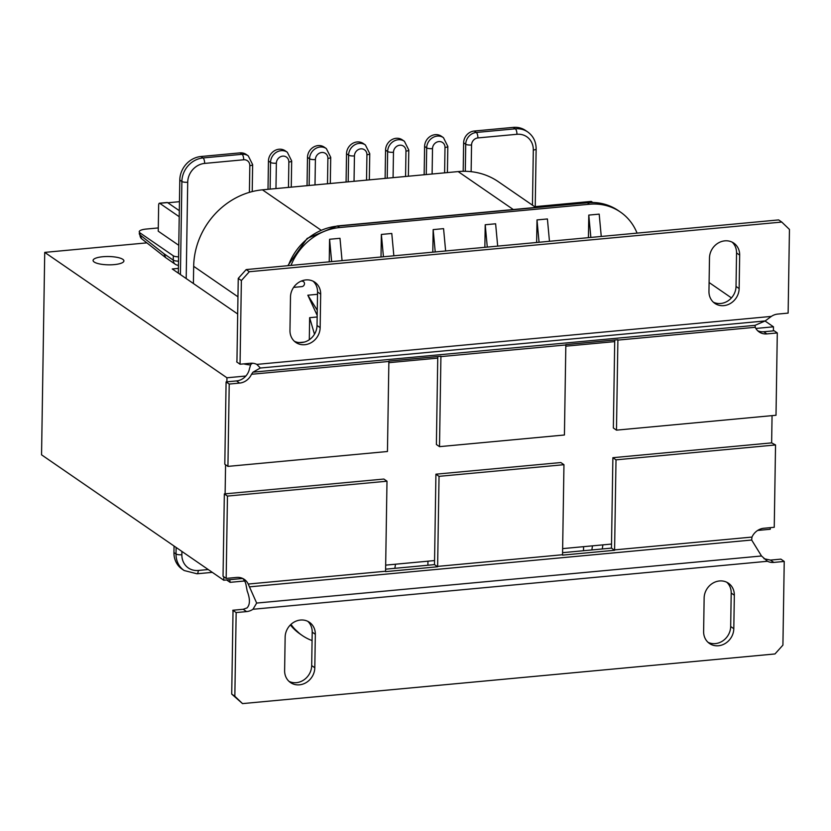 <?xml version="1.0" encoding="UTF-8"?>
<svg xmlns="http://www.w3.org/2000/svg" width="831" height="831" viewBox="0 0 831 831"><rect width="100%" height="100%" fill="white"/><g stroke="black" fill="none" stroke-linecap="round" stroke-linejoin="round"><path stroke-width="1.25" d="M229.761 579.674L230.094 582.344L226.634 579.965M230.094 582.344L244.626 580.983M757.685 330.748A14.013 12.507 124.5 0 0 763.762 331.756L774.18 330.79L777.297 332.94L766.888 333.906A14.013 12.507 -55.5 0 1 759.16 331.964A14.013 12.507 -55.5 0 1 755.254 327.289L755.047 325.337L765.195 320.932L771.313 316.414A14.013 12.507 -55.5 0 1 777.723 314.087L788.131 313.11L789.45 229.429L781.774 222.064L249.31 271.727L246.184 269.576L238.248 278.395L241.374 280.546L249.31 271.727M238.248 278.395L236.96 360.342A2.805 1.018 -95.3 0 1 236.69 361.911L240.055 364.227L250.463 363.251A14.013 12.507 -55.5 0 1 256.821 364.394L260.352 368.019L253.008 372.153L251.513 374.272A14.013 12.507 -55.5 0 1 239.629 383.081L229.221 384.057L226.094 381.907L236.503 380.93A14.013 12.507 124.5 0 0 245.862 376.017A14.013 12.507 124.5 0 0 249.508 368.559L250.744 364.487L252.489 363.23M229.221 384.057L227.933 466.388L387.454 451.503L388.877 361.464A2.805 1.018 84.7 0 1 388.887 361.09L440.939 356.229A2.805 1.018 -95.3 0 0 440.918 356.603L439.506 446.652L564.426 434.997L565.838 344.958A2.805 1.018 84.7 0 1 565.859 344.585L617.911 339.723A2.805 1.018 -95.3 0 0 617.89 340.108L616.477 430.146L613.351 427.996L614.732 340.024M439.506 446.652L436.389 444.502L437.771 356.53M241.374 280.546L240.055 364.227M708.957 291.39L709.487 257.911A16.256 14.511 -55.5 0 1 718.026 243.151A16.256 14.511 -55.5 0 1 733.794 243.109A16.256 14.511 -55.5 0 1 739.673 255.096L739.143 288.575A16.256 14.511 -55.5 0 1 730.605 303.336A16.256 14.511 -55.5 0 1 714.837 303.377A16.256 14.511 -55.5 0 1 708.957 291.39M289.967 330.458L290.486 296.989A16.256 14.511 -55.5 0 1 299.035 282.218A16.256 14.511 -55.5 0 1 314.804 282.187A16.256 14.511 -55.5 0 1 320.673 294.174L320.153 327.643A16.256 14.511 -55.5 0 1 311.604 342.414A16.256 14.511 -55.5 0 1 295.836 342.445A16.256 14.511 -55.5 0 1 289.967 330.458M227.933 466.388L224.806 464.238L226.094 381.907M616.477 430.146L776.009 415.271L777.297 332.94M246.184 269.576L778.647 219.914L781.774 222.064M713.351 302.183A16.256 14.511 124.5 0 0 736.027 286.425L736.546 252.946A16.256 14.511 124.5 0 0 732.153 242.153M294.361 341.261A16.256 14.511 124.5 0 0 317.026 325.492L317.556 292.024A16.256 14.511 124.5 0 0 313.162 281.231M773.391 330.863L773.464 326.812L755.867 328.453M245.862 376.017L226.946 377.783L44.729 252.385L146.858 242.86M226.873 381.834L226.946 377.783M226.167 578.407L223.04 576.257L224.339 493.926L227.465 496.076L226.167 578.407L236.575 577.431A14.013 12.507 -55.5 0 1 244.314 579.384A14.013 12.507 -55.5 0 1 248.209 584.048L256.665 603.067L252.977 609.268A14.013 12.507 -55.5 0 1 246.568 611.595L236.16 612.561L234.841 696.243L231.714 694.093L233.002 612.146A2.805 1.018 -95.3 0 0 232.794 610.245L243.203 609.279L247.046 607.908C250.141 604.615 250.193 598.985 247.191 591.018L246.101 585.273A14.013 12.507 124.5 0 0 242.683 578.469A14.013 12.507 124.5 0 0 242.662 578.438M763.98 558.702L770.462 560.104L780.87 559.128L784.235 561.444L773.827 562.421A14.013 12.507 -55.5 0 1 767.47 561.278L761.508 555.981L751.671 540.025L751.962 537.075A14.013 12.507 -55.5 0 1 763.834 528.256L774.243 527.29L775.541 444.959L616.01 459.844L614.597 549.883A2.805 1.018 -95.3 0 0 614.597 550.278L562.545 555.129A2.805 1.018 84.7 0 1 562.545 554.734L563.958 464.695L439.038 476.34L437.625 566.389A2.805 1.018 -95.3 0 0 437.636 566.773L385.584 571.635A2.805 1.018 84.7 0 1 385.574 571.24L386.997 481.201L383.87 479.051L224.339 493.926M385.615 569.183L434.499 564.623L435.922 474.189L560.832 462.545L563.958 464.695M562.577 552.677L611.46 548.117L612.883 457.694L616.01 459.844M784.235 561.444L782.916 645.126L774.98 653.955L242.517 703.608L234.841 696.243M315.333 634.292L314.804 667.76A16.256 14.511 -55.5 0 1 306.265 682.531A16.256 14.511 -55.5 0 1 290.497 682.563A16.256 14.511 -55.5 0 1 284.618 670.575L285.147 637.107A16.256 14.511 -55.5 0 1 293.686 622.336A16.256 14.511 -55.5 0 1 309.454 622.305A16.256 14.511 -55.5 0 1 315.333 634.292L312.207 632.142A16.256 14.511 124.5 0 0 307.813 621.339M734.334 595.214L733.804 628.683A16.256 14.511 -55.5 0 1 725.255 643.454A16.256 14.511 -55.5 0 1 709.487 643.485A16.256 14.511 -55.5 0 1 703.618 631.498L704.137 598.029A16.256 14.511 -55.5 0 1 712.686 583.258A16.256 14.511 -55.5 0 1 728.455 583.227A16.256 14.511 -55.5 0 1 734.334 595.214L731.207 593.064A16.256 14.511 124.5 0 0 726.813 582.271M775.541 444.959L771.635 442.881L772.061 415.635M236.16 612.561L232.794 610.245M386.997 481.201L227.465 496.076M231.714 694.093L242.517 703.608M289.011 681.368A16.256 14.511 124.5 0 0 311.687 665.61L312.207 632.142M708.012 642.301A16.256 14.511 124.5 0 0 730.678 626.532L731.207 593.064M611.46 548.117L614.597 550.278M435.922 474.189L439.038 476.34M434.499 564.623L437.636 566.773M612.883 457.694L771.635 442.881M44.729 252.385L41.55 454.827L223.757 580.235L223.819 576.787M223.757 580.235L242.683 578.469M757.654 530.438L770.275 529.264L770.306 527.654M465.298 171.311L465.724 144.23L463.636 142.797L463.189 171.311M463.636 142.797A11.219 10.014 -55.5 0 1 474.221 131.028L476.298 132.461L515.334 128.815L513.257 127.392L474.221 131.028M513.257 127.392A22.427 20.017 -55.5 0 1 525.628 130.509L527.716 131.942A22.427 20.017 -55.5 0 0 515.334 128.815A4.487 1.62 84.7 0 1 516.934 134.29L477.898 137.925A6.731 6.004 124.5 0 0 471.551 144.989L471.135 171.674M637.055 233.116A56.072 50.047 124.5 0 0 620.414 212.05A56.072 50.047 124.5 0 0 589.48 204.249L339.64 227.549L337.563 226.115A4.487 1.62 -95.3 0 0 337.074 225.97L586.915 202.671C598.528 201.684 608.998 204.333 618.337 210.617A56.072 50.047 124.5 0 0 587.392 202.816L337.563 226.115A56.072 50.047 -55.5 0 0 288.295 265.65M291.016 265.39A56.072 50.047 -55.5 0 1 339.64 227.549M312.082 640.576A56.072 50.047 -55.5 0 1 302.172 635.445A56.072 50.047 -55.5 0 1 290.964 624.382M497.686 246.121L495.619 223.788L485.211 224.754L484.857 247.316M549.468 241.291L547.411 218.958L537.003 219.924L536.639 242.486M601.26 236.461L599.193 214.128L588.784 215.094L588.431 237.656M583.518 550.724L583.58 546.673M427.892 565.236L427.955 561.185M309.298 339.744L309.641 317.681L317.162 316.975M317.515 294.299L307.834 295.202L317.182 315.365M331.642 261.599L329.585 239.266L329.232 261.827M329.585 239.266L339.993 238.3L342.06 260.633M383.434 256.769L381.367 234.435L381.014 256.997M381.367 234.435L391.785 233.469L393.842 255.803M435.226 251.938L433.159 229.616L432.806 252.167M433.159 229.616L443.567 228.639L445.634 250.972M590.851 237.427L588.784 215.094M539.059 242.257L537.003 219.924M487.278 247.087L485.211 224.754M291.265 187.141L291.681 160.954L287.308 152.229L285.22 150.795A11.219 10.014 124.5 0 0 274.344 150.816A11.219 10.014 124.5 0 0 268.455 160.996L268.008 189.312M330.302 183.506L330.717 157.308L326.344 148.583L324.256 147.149A11.219 10.014 124.5 0 0 313.38 147.17A11.219 10.014 124.5 0 0 307.491 157.36L307.044 185.677M346.527 153.714L348.605 155.148A11.219 10.014 -55.5 0 1 354.505 144.968A11.219 10.014 -55.5 0 1 365.38 144.947L363.292 143.514A11.219 10.014 -55.5 0 0 352.417 143.534A11.219 10.014 -55.5 0 0 346.527 153.714L346.08 182.031M387.225 178.198L387.651 151.512L385.563 150.079L385.117 178.395M385.563 150.079A11.219 10.014 -55.5 0 1 391.453 139.888A11.219 10.014 -55.5 0 1 402.329 139.868L404.417 141.301A11.219 10.014 -55.5 0 0 393.541 141.322A11.219 10.014 -55.5 0 0 387.651 151.512A4.487 1.205 0.9 0 0 393.479 152.27L393.073 177.647M426.261 174.552L426.687 147.866L424.599 146.433L424.153 174.749M424.599 146.433A11.219 10.014 -55.5 0 1 430.489 136.253A11.219 10.014 -55.5 0 1 441.365 136.232L443.453 137.666A11.219 10.014 -55.5 0 0 432.577 137.686A11.219 10.014 -55.5 0 0 426.687 147.866A4.487 1.205 0.9 0 0 432.515 148.624L432.11 174.011M592.493 545.842L591.849 549.945M602.901 544.876L602.267 548.979M178.592 256.841A5.609 1.506 -179.1 0 1 173.326 255.813L140.024 232.898A11.219 3.023 -179.1 0 1 139.224 231.745A11.219 3.023 -179.1 0 1 146.277 229.055L158.295 227.933M178.779 245.322L158.243 231.195L158.648 205.288A2.805 1.018 84.7 0 1 159.438 203.211A2.805 1.018 84.7 0 1 159.739 203.304L179.226 216.714M179.319 210.679L167.54 202.577A2.805 1.018 -95.3 0 0 167.239 202.484L159.438 203.211M167.831 202.774L179.465 201.684M176.13 547.452L176.027 553.986L173.949 552.553L174.053 546.019M178.333 273.15L179.797 180.047L181.885 181.48L180.42 274.583M173.949 552.553A22.427 20.017 124.5 0 0 182.051 569.09L184.139 570.523L196.999 573.785A4.487 1.62 -95.3 0 0 198.245 570.471A17.939 16.018 -55.5 0 1 181.864 554.744L181.916 551.431M200.957 156.508L239.993 152.873L242.081 154.306L203.044 157.942L200.957 156.508A22.427 20.017 124.5 0 0 179.797 180.047M252.219 191.587L252.634 164.59L248.261 155.864L246.184 154.431A11.219 10.014 124.5 0 0 239.993 152.873M307.834 295.202L317.265 310.233M309.641 317.681L314.482 334.218M395.494 564.218L394.85 568.321M139.213 233.719L141.737 238.84A5.609 4.944 -51.9 0 1 139.992 234.913L139.224 231.745M173.326 255.813L173.264 260.134A5.609 5.007 -55.5 0 0 175.289 264.268L165.722 257.672L163.946 253.725L139.992 234.913L140.024 232.898M301.56 280.961L300.708 281.325M301.923 281.21A2.805 2.503 -55.5 0 1 301.84 286.612L293.613 287.381M535.226 206.639L591.246 201.414L592.773 202.463M709.092 282.519L731.436 297.893M765.008 320.995L773.464 326.812M437.74 358.119L388.856 362.68M614.711 341.614L565.818 346.174M304.26 342.092L299.118 342.569M237.687 313.993L172.256 268.964L178.416 268.392M122.811 259.334A15.415 4.155 -179.1 0 1 123.912 260.913A15.415 4.155 -179.1 0 1 111.375 264.798A15.415 4.155 -179.1 0 1 94.183 262.014A15.415 4.155 -179.1 0 1 93.082 260.435A15.415 4.155 -179.1 0 1 105.61 256.55A15.415 4.155 -179.1 0 1 122.811 259.334M250.37 364.954A15.415 4.155 -179.1 0 1 243.753 363.885M562.639 548.626L611.533 544.066M385.677 565.132L434.561 560.572M225.118 493.853L225.575 464.768M535.746 207.438L498.371 181.719A72.889 65.057 124.5 0 0 458.151 171.581L262.44 189.832A72.889 65.057 124.5 0 0 193.675 266.325L193.405 283.527M239.629 383.081L236.503 380.93M771.313 316.414L256.821 364.394M260.352 368.019L765.195 320.932M755.047 325.337L253.008 372.153M766.888 333.906L763.762 331.756M617.89 340.108L755.254 327.289M440.918 356.603L565.838 344.958M251.513 374.272L388.877 361.464M317.026 325.492L320.153 327.643M317.556 292.024L320.673 294.174M736.546 252.946L739.673 255.096M736.027 286.425L739.143 288.575M773.827 562.421L770.462 560.104M252.977 609.268L767.47 561.278M761.508 555.981L256.665 603.067M249.632 586.842L751.671 540.025M246.568 611.595L243.203 609.279M385.574 571.24L248.209 584.048M562.545 554.734L437.625 566.389M751.962 537.075L614.597 549.883M730.678 626.532L733.804 628.683M311.687 665.61L314.804 667.76M532.453 205.184L533.315 150.006A17.939 16.018 124.5 0 0 516.934 134.29M366.533 180.13L366.928 154.743A6.731 6.004 124.5 0 0 360.789 148.853A6.731 6.004 124.5 0 0 354.442 155.906L354.037 181.293M315.001 184.929L315.406 159.552A6.731 6.004 -55.5 0 1 321.753 152.489A6.731 6.004 -55.5 0 1 327.892 158.389L327.497 183.765M275.965 188.575L276.37 163.188A6.731 6.004 -55.5 0 1 282.717 156.135A6.731 6.004 -55.5 0 1 288.856 162.024L288.461 187.411M444.606 172.848L445 147.461A6.731 6.004 124.5 0 0 438.861 141.571A6.731 6.004 124.5 0 0 432.515 148.624M405.57 176.484L405.964 151.107A6.731 6.004 124.5 0 0 399.825 145.207A6.731 6.004 124.5 0 0 393.479 152.27M589.48 204.249L587.392 202.816A4.487 1.62 -95.3 0 0 586.915 202.671M471.551 144.989A4.487 1.205 0.9 0 1 465.724 144.23A11.219 10.014 -55.5 0 1 476.298 132.461A4.487 1.62 84.7 0 1 477.898 137.925M159.739 203.304L167.54 202.577M348.189 181.833L348.605 155.148A4.487 1.205 0.9 0 0 354.442 155.906M365.38 144.947L369.753 153.673A4.487 1.205 -179.1 0 1 366.928 154.743M408.374 176.224L408.79 150.027A4.487 1.205 -179.1 0 1 405.964 151.107M447.41 172.588L447.826 146.391A4.487 1.205 -179.1 0 1 445 147.461M527.716 131.942C533.284 136.024 536.099 141.686 536.14 148.936A4.487 1.205 -179.1 0 1 533.315 150.006M186.196 278.562L187.713 182.238A17.939 16.018 -55.5 0 1 204.644 163.416L243.68 159.77A6.731 6.004 -55.5 0 1 249.819 165.67L249.404 192.356M208.228 569.536L198.245 570.471M178.53 261.163A5.609 1.506 -179.1 0 1 173.264 260.134L163.946 253.725M302.172 635.445L300.095 634.011A56.072 50.047 -55.5 0 1 290.383 624.943M204.644 163.416A4.487 1.62 84.7 0 0 203.044 157.942A22.427 20.017 124.5 0 0 181.885 181.48A4.487 1.205 0.9 0 0 187.713 182.238M181.864 554.744A4.487 1.205 0.9 0 1 176.027 553.986A22.427 20.017 124.5 0 0 184.139 570.523M268.455 160.996L270.532 162.429L270.117 189.115M307.491 157.36L309.568 158.794L309.153 185.479M287.308 152.229A11.219 10.014 124.5 0 0 276.432 152.25A11.219 10.014 124.5 0 0 270.532 162.429A4.487 1.205 0.9 0 0 276.37 163.188M326.344 148.583A11.219 10.014 124.5 0 0 315.468 148.604A11.219 10.014 124.5 0 0 309.568 158.794A4.487 1.205 0.9 0 0 315.406 159.552M248.261 155.864A11.219 10.014 124.5 0 0 242.081 154.306A4.487 1.62 84.7 0 1 243.68 159.77M330.717 157.308A4.487 1.205 -179.1 0 1 327.892 158.389M291.681 160.954A4.487 1.205 -179.1 0 1 288.856 162.024M252.634 164.59A4.487 1.205 -179.1 0 1 249.819 165.67M458.151 171.581L513.298 209.537M320.953 230.094L262.44 189.832M193.675 266.325L237.957 296.802M620.414 212.05L618.337 210.617M369.338 179.86L369.753 153.673M408.79 150.027L404.417 141.301M447.826 146.391L443.453 137.666M536.14 148.936L535.226 207.085M196.999 573.785L212.321 572.362M300.095 634.011L290.351 624.974M287.796 265.691L307.148 238.424L337.074 225.97M141.737 238.84L165.712 257.662M175.289 264.268A5.609 5.609 0 0 0 178.457 265.255M302.193 280.722L303.471 281.605"/></g></svg>

